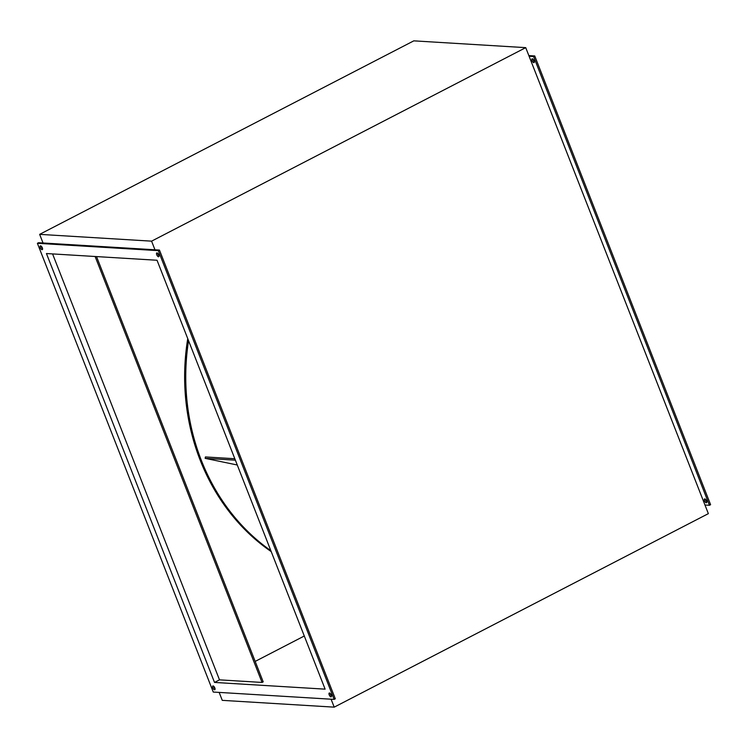 <?xml version="1.0" encoding="UTF-8"?>
<svg xmlns="http://www.w3.org/2000/svg" width="748" height="748" viewBox="0 0 748 748"><rect width="100%" height="100%" fill="white"/><g stroke="black" fill="none" stroke-linecap="round" stroke-linejoin="round"><path stroke-width="1.12" d="M187.748 338.638A207.598 182.998 93.5 0 0 200.212 460.263A207.598 182.998 93.5 0 0 271.215 551.613M188.552 340.686A207.598 182.998 93.5 0 0 201.324 460.329A207.598 182.998 93.5 0 0 270.832 550.64M706.28 502.778A2.141 0.898 -117.3 0 0 706.505 502.731A2.141 0.898 -117.3 0 0 706.43 500.655A2.141 0.898 -117.3 0 0 704.756 498.897A2.141 0.898 -117.3 0 0 704.541 498.935A2.141 0.898 -117.3 0 0 704.616 501.01A2.141 0.898 -117.3 0 0 706.28 502.778M533.801 62.664A2.141 0.898 -117.3 0 0 534.025 62.626A2.141 0.898 -117.3 0 0 533.95 60.551A2.141 0.898 -117.3 0 0 532.286 58.783A2.141 0.898 -117.3 0 0 532.062 58.83A2.141 0.898 -117.3 0 0 532.137 60.906A2.141 0.898 -117.3 0 0 533.801 62.664M330.981 696.884A2.141 0.898 -117.3 0 0 331.205 696.837A2.141 0.898 -117.3 0 0 331.13 694.761A2.141 0.898 -117.3 0 0 329.466 692.994A2.141 0.898 -117.3 0 0 329.242 693.041A2.141 0.898 -117.3 0 0 329.316 695.116A2.141 0.898 -117.3 0 0 330.981 696.884M158.511 256.77A2.141 0.898 -117.3 0 0 158.726 256.732A2.141 0.898 -117.3 0 0 158.651 254.657A2.141 0.898 -117.3 0 0 156.987 252.889A2.141 0.898 -117.3 0 0 156.762 252.927A2.141 0.898 -117.3 0 0 156.837 255.003A2.141 0.898 -117.3 0 0 158.511 256.77M42.094 249.701A2.141 0.898 -117.3 0 0 42.309 249.654A2.141 0.898 -117.3 0 0 42.234 247.588A2.141 0.898 -117.3 0 0 40.57 245.821A2.141 0.898 -117.3 0 0 40.345 245.858A2.141 0.898 -117.3 0 0 40.42 247.934A2.141 0.898 -117.3 0 0 42.094 249.701M214.564 689.815A2.141 0.898 -117.3 0 0 214.788 689.768A2.141 0.898 -117.3 0 0 214.713 687.692A2.141 0.898 -117.3 0 0 213.049 685.925A2.141 0.898 -117.3 0 0 212.825 685.972A2.141 0.898 -117.3 0 0 212.899 688.048A2.141 0.898 -117.3 0 0 214.564 689.815M39.644 234.358L151.582 241.155L525.732 47.648L413.794 40.85L39.644 234.358L43.029 242.988L38.55 242.717L37.4 243.306L213.255 692.05L334.15 699.389L158.296 250.655L37.4 243.306M213.704 686.262A2.141 0.898 -117.3 0 0 215.059 688.88M41.224 246.157A2.141 0.898 -117.3 0 0 42.58 248.766M334.15 699.389L335.3 698.791L159.446 250.056L43.029 242.988M330.12 693.331A2.141 0.898 -117.3 0 0 331.476 695.949M157.641 253.226A2.141 0.898 -117.3 0 0 158.997 255.844M219.155 692.405L222.268 700.352L334.206 707.15L708.356 513.642L529.116 56.278L533.595 56.549L534.745 55.95L528.845 55.595M704.971 505.012L709.45 505.283L533.595 56.549M234.816 458.73L205.41 456.944L205.158 458.346L237.266 464.994M214.517 682.438L325.118 689.151L157.033 260.257L46.441 253.544L214.517 682.438L219.501 679.857L52.575 253.918M705.42 499.234A2.141 0.898 -117.3 0 0 706.776 501.843M709.45 505.283L710.6 504.694L534.745 55.95M532.941 59.12A2.141 0.898 -117.3 0 0 534.296 61.738M334.206 707.15L331.093 699.202M525.732 47.648L529.116 56.278M151.582 241.155L154.967 249.785M255.18 661.41L304.286 636.006M96.529 256.583L263.193 681.849L262.043 682.438L219.501 679.857M159.446 250.056L158.296 250.655M95.118 256.499L262.043 682.438M205.158 458.346L235.386 460.179"/></g></svg>
